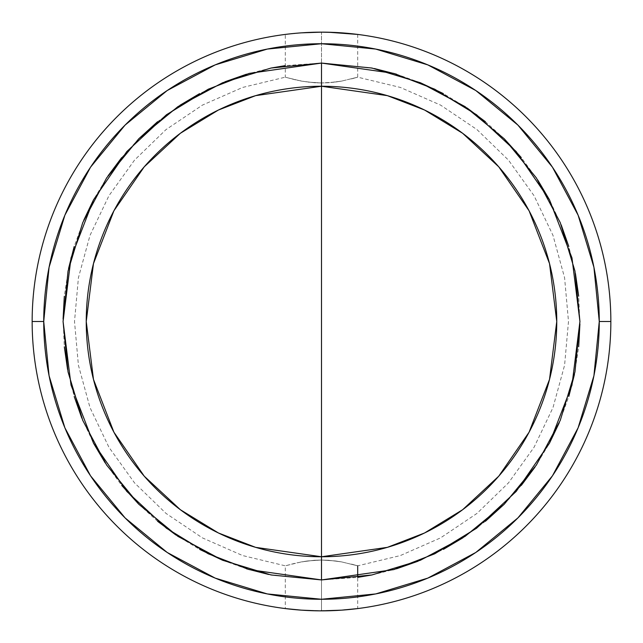 <?xml version="1.0" encoding="UTF-8"?>
<svg xmlns="http://www.w3.org/2000/svg" width="643" height="643" viewBox="0 0 643 643"><rect width="100%" height="100%" fill="white"/><g stroke="black" fill="none" stroke-linecap="round" stroke-linejoin="round"><path stroke-width="0.48" stroke-dasharray="3.21 2.41" d="M556.758 321.5L549.524 263.59L529.085 210.791L498.751 166.81L462.655 133.294L424.589 110.025L387.375 95.646L321.5 86.242L321.5 82.971L328.589 82.738L341.626 81.098L357.693 77.176L341.666 81.09L328.653 82.73L321.5 82.971L321.5 86.242L387.375 95.646L424.589 110.025L462.655 133.294L498.751 166.81L529.085 210.791L549.524 263.59L556.758 321.5L549.524 379.41L529.085 432.209L498.751 476.19L462.655 509.706L424.589 532.975L387.375 547.354L321.5 556.758L321.5 560.029L328.589 560.262L341.626 561.902L357.693 565.824L341.666 561.91L328.653 560.27L321.5 560.029L321.5 556.758L387.375 547.354L424.589 532.975L462.655 509.706L498.751 476.19L529.085 432.209L549.524 379.41L556.758 321.5A235.258 235.258 0 0 1 321.5 556.758L255.625 547.354L218.411 532.975L180.345 509.706L144.249 476.19L113.915 432.209L93.476 379.41L86.242 321.5L93.476 263.59L113.915 210.791L144.249 166.81L180.345 133.294L218.411 110.025L255.625 95.646L321.5 86.242L321.5 63.07L249.138 73.415L208.26 89.208L166.441 114.759L126.8 151.579L93.476 199.885L71.027 257.891L63.07 321.5L71.027 385.109L93.476 443.115L126.8 491.421L166.441 528.241L208.26 553.792L249.138 569.585L321.5 579.93L321.5 556.758A235.258 235.258 0 0 0 556.758 321.5L549.524 379.41L529.085 432.209L498.751 476.19L462.655 509.706L424.589 532.975L387.375 547.354L321.5 556.758A235.258 235.258 0 0 0 556.758 321.5A235.258 235.258 0 0 0 321.5 86.242L387.375 95.646L424.589 110.025L462.655 133.294L498.751 166.81L529.085 210.791L549.524 263.59L556.758 321.5A235.258 235.258 0 0 0 321.5 86.242A235.258 235.258 0 0 1 556.758 321.5M286.006 34.336L301.398 32.849L321.5 32.15L321.5 86.242A235.258 235.258 0 0 0 86.242 321.5A235.258 235.258 0 0 0 321.5 556.758A235.258 235.258 0 0 1 86.242 321.5A235.258 235.258 0 0 0 321.5 556.758L321.5 579.93L393.862 569.585L434.74 553.792L476.559 528.241L516.2 491.421L549.524 443.115L571.973 385.109L579.93 321.5L571.973 257.891L549.524 199.885L516.2 151.579L476.559 114.759L434.74 89.208L393.862 73.415L321.5 63.07L321.5 86.242A235.258 235.258 0 0 0 86.242 321.5A235.258 235.258 0 0 1 321.5 86.242L255.625 95.646L218.411 110.025L180.345 133.294L144.249 166.81L113.915 210.791L93.476 263.59L86.242 321.5L93.476 379.41L113.915 432.209L144.249 476.19L180.345 509.706L218.411 532.975L255.625 547.354L321.5 556.758L321.5 610.85L321.5 560.029L307.595 560.937L321.5 560.029L321.5 610.85L321.5 560.029L335.405 560.937L321.5 560.029L314.411 560.262L301.374 561.902L307.579 560.937L295.917 563.019L285.307 565.824L301.334 561.91L314.347 560.27L321.5 560.029L321.5 556.758L255.625 547.354L218.411 532.975L180.345 509.706L144.249 476.19L113.915 432.209L93.476 379.41L86.242 321.5L93.476 263.59L113.915 210.791L144.249 166.81L180.345 133.294L218.411 110.025L255.625 95.646L321.5 86.242L321.5 82.971L307.595 82.063L321.5 82.971L321.5 32.15L341.642 32.849L357.693 34.425L344.937 33.098M552.458 167.18L578.121 215.204L593.931 267.311L599.268 321.5L610.85 321.5A289.35 289.35 0 0 0 321.5 32.15A289.35 289.35 0 0 0 32.15 321.5A289.35 289.35 0 0 1 321.5 32.15A289.35 289.35 0 0 1 610.85 321.5L599.268 321.5A277.768 277.768 0 0 0 321.5 43.732A277.768 277.768 0 0 0 43.732 321.5L32.15 321.5L43.732 321.5L49.069 267.311L64.879 215.204L90.542 167.18M328.557 32.238L321.5 32.15L321.5 86.242M301.398 610.151L307.635 610.52L301.334 610.143M298.336 609.918L285.307 608.575L285.307 565.824L242.644 555.56L202.457 537.91L166.031 513.419L134.516 482.869L108.9 447.215L89.996 407.582L78.414 365.24L74.508 321.508L78.414 277.776L89.996 235.426L108.892 195.802L134.5 160.147L166.023 129.589L202.449 105.098L242.636 87.44L285.307 77.176L295.901 79.981L307.579 82.063L295.917 79.981L285.307 77.176L286.006 77.385L285.307 77.176L285.307 34.425L301.358 32.849M299.011 609.974L298.521 609.934M317.923 610.826L301.358 610.151L285.307 608.575M90.542 475.82L64.879 427.796L49.069 375.689L43.732 321.5A277.768 277.768 0 0 0 321.5 599.268A277.768 277.768 0 0 0 599.268 321.5L593.931 375.689L578.121 427.796L552.458 475.82M517.912 517.912L475.9 552.401M475.82 552.458L427.796 578.121L375.689 593.931L321.5 599.268L267.311 593.931L215.204 578.121L167.18 552.458M125.088 517.912L90.599 475.9M125.088 125.088L167.1 90.599M167.18 90.542L215.204 64.879L267.311 49.069L321.5 43.732L375.689 49.069L427.796 64.879L475.82 90.542M517.912 125.088L552.401 167.1M374.347 68.536L321.5 63.07L285.307 65.618M271.081 68.037L246.478 74.202M224.897 81.806L199.595 93.629M179.992 105.259L177.942 106.617M177.926 106.625L157.559 121.728M138.767 138.767L121.672 157.631M108.04 175.836L93.581 199.684M83.703 220.316L74.202 246.486M68.552 268.557L64.308 296.262M63.086 318.992L64.316 346.834M67.571 369.484L74.202 396.522M81.806 418.103L93.629 443.405M105.235 462.976L121.736 485.449M138.767 504.233L157.631 521.328M175.877 534.984L199.684 549.419M222.607 560.254L246.574 568.83M268.653 574.464L321.5 579.93L357.693 577.382L357.693 608.575L341.642 610.151M371.919 574.963L396.522 568.798M418.103 561.194L443.405 549.371M463.008 537.741L465.058 536.383M465.074 536.375L485.449 521.264M504.233 504.233L521.328 485.369M534.96 467.164L549.419 443.316M559.297 422.684L568.83 396.426M574.448 374.443L578.692 346.738M579.914 324.008L578.684 296.166M575.429 273.516L568.798 246.478M561.194 224.897L549.371 199.595M537.765 180.024L521.264 157.551M504.233 138.767L485.369 121.672M467.123 108.016L443.316 93.581M420.393 82.746L396.426 74.17M328.653 82.73L321.5 82.971L335.405 82.063L328.653 82.73M341.666 81.09L335.421 82.063L341.666 81.09M351.584 78.888L357.693 77.176L351.584 78.888M341.602 32.849L335.365 32.48L341.666 32.857M328.276 32.23L335.373 32.48M610.85 321.5A289.35 289.35 0 0 1 321.5 610.85A289.35 289.35 0 0 1 32.15 321.5A289.35 289.35 0 0 0 321.5 610.85A289.35 289.35 0 0 0 610.85 321.5M357.693 608.575L335.365 610.52L307.627 610.52M341.666 561.91L335.421 560.937L341.666 561.91M351.584 564.112L357.693 565.824L351.584 564.112M321.5 82.971L314.411 82.738L301.374 81.098L286.014 77.385L301.334 81.09L314.347 82.73L321.5 82.971M314.443 610.762L321.5 610.85L321.5 556.758M357.693 34.425L357.693 77.176L400.356 87.44L440.543 105.09L476.969 129.581L508.484 160.131L534.1 195.785L553.004 235.418L564.586 277.76L568.492 321.492L564.586 365.224L553.004 407.574L534.108 447.198L508.5 482.853L476.977 513.411L440.551 537.902L400.364 555.56L357.693 565.824"/><path stroke-width="0.96" d="M86.242 321.5L93.476 379.41L113.915 432.209L144.249 476.19L180.345 509.706L218.411 532.975L255.625 547.354L321.5 556.758L321.5 579.93L249.138 569.585L208.26 553.792L166.441 528.241L126.8 491.421L93.476 443.115L71.027 385.109L63.07 321.5L71.027 257.891L93.476 199.885L126.8 151.579L166.441 114.759L208.26 89.208L249.138 73.415L321.5 63.07L321.5 86.242L255.625 95.646L218.411 110.025L180.345 133.294L144.249 166.81L113.915 210.791L93.476 263.59L86.242 321.5A235.258 235.258 0 0 1 321.5 86.242A235.258 235.258 0 0 1 556.758 321.5A235.258 235.258 0 0 1 321.5 556.758A235.258 235.258 0 0 1 86.242 321.5M32.15 321.5L43.732 321.5A277.768 277.768 0 0 1 321.5 43.732A277.768 277.768 0 0 1 599.268 321.5L610.85 321.5A289.35 289.35 0 0 0 321.5 32.15A289.35 289.35 0 0 0 32.15 321.5A289.35 289.35 0 0 1 321.5 32.15A289.35 289.35 0 0 1 610.85 321.5A289.35 289.35 0 0 1 321.5 610.85A289.35 289.35 0 0 1 32.15 321.5A289.35 289.35 0 0 0 321.5 610.85A289.35 289.35 0 0 0 610.85 321.5L599.268 321.5A277.768 277.768 0 0 1 321.5 599.268A277.768 277.768 0 0 1 43.732 321.5L32.15 321.5M285.307 34.425L285.998 34.336M291.4 33.717L295.893 33.283L291.4 33.717M301.358 32.849L321.813 32.15M341.602 32.849L357.693 34.425L328.557 32.238M295.643 609.693L285.307 608.575L301.398 610.151L317.923 610.826M301.334 610.143L299.011 609.974M552.458 475.82L517.912 517.912L475.82 552.458L427.796 578.121L375.689 593.931L321.5 599.268L267.311 593.931L215.204 578.121L167.18 552.458L125.088 517.912L90.542 475.82L64.879 427.796L49.069 375.689L43.732 321.5L49.069 267.311L64.879 215.204L90.542 167.18L125.088 125.088L167.18 90.542L215.204 64.879L267.311 49.069L321.5 43.732L375.689 49.069L427.796 64.879L475.82 90.542L517.912 125.088L552.458 167.18L578.121 215.204L593.931 267.311L599.268 321.5L593.931 375.689L578.121 427.796L552.458 475.82L517.912 517.912M285.307 65.618L271.081 68.037L222.607 82.746L177.926 106.625L138.767 138.767L106.625 177.926L82.746 222.607L68.037 271.081L63.07 321.5L68.037 371.919L82.746 420.393L106.625 465.074L138.767 504.233L177.926 536.375L222.607 560.254L271.081 574.963L321.5 579.93L321.5 556.758L387.375 547.354L424.589 532.975L462.655 509.706L498.751 476.19L529.085 432.209L549.524 379.41L556.758 321.5L549.524 263.59L529.085 210.791L498.751 166.81L462.655 133.294L424.589 110.025L387.375 95.646L321.5 86.242L321.5 63.07L393.862 73.415L434.74 89.208L476.559 114.759L516.2 151.579L549.524 199.885L571.973 257.891L579.93 321.5L571.973 385.109L549.524 443.115L516.2 491.421L476.559 528.241L434.74 553.792L393.862 569.585L321.5 579.93L371.919 574.963L420.393 560.254L465.074 536.375L504.233 504.233L536.375 465.074L560.254 420.393L574.963 371.919L579.93 321.5L574.963 271.081L560.254 222.607L536.375 177.926L504.233 138.767L465.074 106.625L420.393 82.746L371.919 68.037L321.5 63.07L271.081 68.037M246.478 74.202L224.897 81.806M199.595 93.629L179.992 105.259M157.559 121.728L138.767 138.767M121.672 157.631L108.04 175.836M93.581 199.684L83.703 220.316M74.202 246.486L68.552 268.557M64.308 296.262L63.086 318.992M64.316 346.834L67.571 369.484M74.202 396.522L81.806 418.103M93.629 443.405L105.235 462.976M121.736 485.449L138.767 504.233M157.631 521.328L175.877 534.984M199.684 549.419L222.607 560.254M246.574 568.83L268.653 574.464M357.693 565.824L357.693 577.382L371.919 574.963M396.522 568.798L418.103 561.194M443.405 549.371L463.008 537.741M485.449 521.264L504.233 504.233M521.328 485.369L534.96 467.164M549.419 443.316L559.297 422.684M568.83 396.426L574.448 374.443M578.692 346.738L579.914 324.008M578.684 296.166L575.429 273.516M568.798 246.478L561.194 224.897M549.371 199.595L537.765 180.024M521.264 157.551L504.233 138.767M485.369 121.672L467.123 108.016M443.316 93.581L420.393 82.746M396.426 74.17L374.347 68.536M335.373 32.48L321.5 32.15M341.666 32.857L344.937 33.098M321.862 32.15L328.276 32.23M321.5 610.85L341.642 610.151L357.693 608.575M341.626 610.151L357.002 608.664M307.635 610.52L314.443 610.762M295.909 609.717L301.398 610.151M167.18 552.458L125.088 517.912M90.542 167.18L125.088 125.088M475.82 90.542L517.912 125.088M321.5 556.758L321.5 86.242"/></g></svg>
